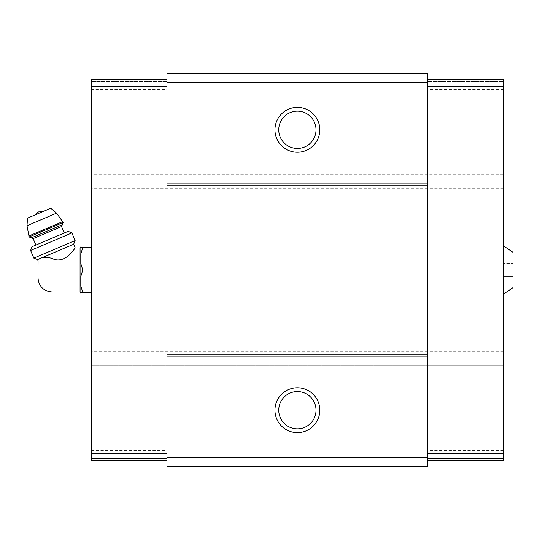 <?xml version="1.0" encoding="UTF-8"?>
<svg xmlns="http://www.w3.org/2000/svg" width="540" height="540" viewBox="0 0 540 540"><rect width="100%" height="100%" fill="white"/><g stroke="black" fill="none" stroke-linecap="round" stroke-linejoin="round"><path stroke-width="0.41" stroke-dasharray="2.7 2.03" d="M513 263.527L513 276.473L513 257.047L513 263.527L503.469 263.527L503.469 257.047L503.469 282.953L503.469 263.527L513 263.527M513 282.953L513 276.473L513 282.953L503.469 282.953M513 287.665L513 252.335M38.009 277.992L38.009 262.008M37.51 259.605L39.872 258.599C37.328 261.333 37.328 261.333 39.872 258.599L41.465 257.924C44.294 256.946 47.817 257.128 52.029 258.464C65.806 265.288 75.593 246.47 75.229 247.988C75.607 246.47 65.772 265.288 52.029 258.464L52.029 292.012M80.069 292.012L80.069 247.988M427.761 368.138L427.761 342.9L166.995 342.9L166.995 466.276L166.995 464.036L166.995 466.276L427.761 466.276L427.761 368.138L166.995 368.138M427.761 460.667L503.469 460.667L427.761 460.667L503.469 460.667L503.469 174.663L503.469 197.1L427.761 197.1L427.761 79.333L427.761 460.667L427.761 342.9L91.287 342.9L166.995 342.9L166.995 460.667L166.995 73.724L166.995 75.965L166.995 73.724L427.761 73.724L427.761 75.965L427.761 73.724L166.995 73.724L427.761 73.724L427.761 82.694L166.995 82.694M166.995 460.667L91.287 460.667L166.995 460.667L91.287 460.667L91.287 365.337L503.469 365.337L91.287 365.337L91.287 174.663L91.287 197.1L427.761 197.1L427.761 82.694M427.761 466.276L166.995 466.276L427.761 466.276M427.761 457.306L166.995 457.306M503.469 351.317L91.287 351.317M503.469 188.683L91.287 188.683M427.761 174.663L91.287 174.663L91.287 197.1L503.469 197.1L503.469 174.663L166.995 174.663M427.761 171.862L166.995 171.862M427.761 75.965L166.995 75.965L427.761 75.965M427.761 464.036L166.995 464.036L427.761 464.036M297.378 391.561A18.637 18.637 0 0 1 313.517 419.519A18.637 18.637 0 0 1 281.239 419.519A18.637 18.637 0 0 1 297.378 391.561M297.378 111.166A18.637 18.637 0 0 1 313.517 139.124A18.637 18.637 0 0 1 281.239 139.124A18.637 18.637 0 0 1 297.378 111.166M503.469 458.426L427.761 458.426L503.469 458.426M503.469 450.576L427.761 450.576M503.469 365.337L427.761 365.337M503.469 174.663L503.469 89.424L427.761 89.424M503.469 89.424L503.469 79.333L427.761 79.333L503.469 79.333L503.469 81.574L427.761 81.574L503.469 81.574L503.469 79.333L427.761 79.333M503.469 245.889L503.469 294.111L503.469 245.889M91.287 458.426L166.995 458.426L91.287 458.426M91.287 450.576L166.995 450.576M91.287 365.337L166.995 365.337M91.287 174.663L91.287 89.424L166.995 89.424M91.287 89.424L91.287 79.333L166.995 79.333L91.287 79.333L91.287 81.574L166.995 81.574L91.287 81.574L91.287 79.333L166.995 79.333M91.287 247.57L91.287 292.43L91.287 247.57L82.796 247.57M80.912 253.618L80.912 263.952L80.912 253.618L80.912 263.952L82.796 270L91.287 270M91.287 292.43L82.796 292.43L80.912 286.382L80.912 276.048L80.912 286.382L80.912 276.048L82.796 270M80.912 293.213L80.912 292.43M80.912 247.57L80.912 246.787M41.465 257.924L73.642 244.262M42.559 211.768L35.728 214.663L42.559 211.768M27.527 218.147L50.76 208.285M31.327 237.857L62.303 224.708M64.294 233.003L35.903 245.052L64.294 233.003M32.036 246.699L68.168 231.356M30.584 250.466L71.881 232.936M33.831 258.113L75.127 240.59M513 276.473L503.469 276.473L513 276.473M513 257.047L503.469 257.047M27 225.713L56.572 213.165M28.728 236.041L62.795 221.582M29.12 236.966L63.194 222.507M33.163 238.599L61.553 226.55"/><path stroke-width="0.81" d="M503.469 245.889L513 252.335L513 287.665L503.469 294.111M52.029 292.012L52.029 258.464C65.806 265.288 75.593 246.47 75.229 247.988C75.607 246.47 65.772 265.288 52.029 258.464C47.817 257.128 44.3 256.946 41.465 257.924L37.51 259.605L38.057 260.888L38.009 277.992C38.84 286.504 43.517 291.182 52.029 292.012L80.069 292.012L80.912 293.213L80.912 292.43L82.796 292.43L80.912 292.43M39.872 258.599C37.328 261.333 37.328 261.333 39.872 258.599M41.465 257.924L73.642 244.262L75.229 247.988L80.069 247.988L80.069 292.012M427.761 73.724L427.761 466.276L166.995 466.276L166.995 73.724L427.761 73.724M427.761 82.134L166.995 82.134M297.378 107.372A22.43 22.43 0 0 1 316.805 141.021A22.43 22.43 0 0 1 277.952 141.021A22.43 22.43 0 0 1 297.378 107.372M427.761 183.08L166.995 183.08M427.761 185.767L166.995 185.767M427.761 354.233L166.995 354.233M427.761 356.92L166.995 356.92M297.378 387.767A22.43 22.43 0 0 1 316.805 421.416A22.43 22.43 0 0 1 277.952 421.416A22.43 22.43 0 0 1 297.378 387.767M427.761 457.866L166.995 457.866M297.378 391.561A18.637 18.637 0 0 1 313.517 419.519A18.637 18.637 0 0 1 281.239 419.519A18.637 18.637 0 0 1 297.378 391.561M297.378 111.166A18.637 18.637 0 0 1 313.517 139.124A18.637 18.637 0 0 1 281.239 139.124A18.637 18.637 0 0 1 297.378 111.166M427.761 79.333L503.469 79.333L503.469 460.667L427.761 460.667M503.469 453.377L427.761 453.377M503.469 86.623L427.761 86.623M166.995 79.333L91.287 79.333L91.287 453.377L166.995 453.377M91.287 453.377L91.287 460.667L166.995 460.667M91.287 86.623L166.995 86.623M80.069 247.988L80.912 246.787L80.912 247.57L82.796 247.57L80.912 253.618L80.912 263.952L82.796 270L80.912 276.048L80.912 286.382L82.796 292.43L91.287 292.43M82.796 270L91.287 270M80.912 253.618L82.796 247.57L91.287 247.57M82.796 247.57L80.912 247.57M35.728 214.663A5.609 5.609 0 0 1 38.596 211.93L42.559 211.768M63.194 222.507L56.572 213.165L50.76 208.285L27.527 218.147L27 225.713L29.12 236.966L31.327 237.857L62.303 224.708L63.194 222.507L29.12 236.966M64.294 233.003L61.553 226.55L62.303 224.708M71.881 232.936L68.168 231.356L32.036 246.699L30.584 250.466L33.831 258.113L75.127 240.59L71.881 232.936L30.584 250.466M56.572 213.165L27 225.713M62.795 221.582L28.728 236.041M61.553 226.55L33.163 238.599L31.327 237.857M33.163 238.599L35.903 245.052M73.642 244.262L75.127 240.59M37.51 259.605L33.831 258.113"/></g></svg>
